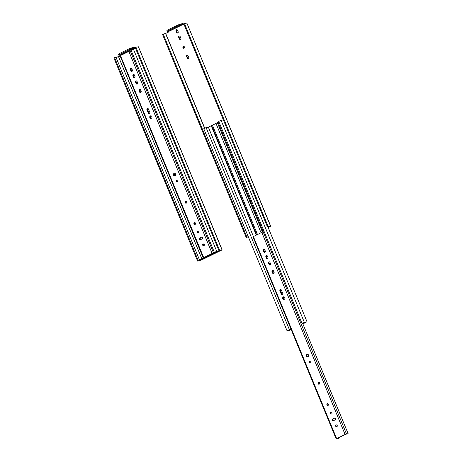 <?xml version="1.0" encoding="UTF-8"?>
<svg xmlns="http://www.w3.org/2000/svg" width="462" height="462" viewBox="0 0 462 462"><rect width="100%" height="100%" fill="white"/><g stroke="black" fill="none" stroke-linecap="round" stroke-linejoin="round"><path stroke-width="0.69" d="M135.464 48.181L134.055 47.245L131.566 47.944A2.922 0.329 -22.4 0 0 128.84 48.972L129.164 49.769A2.922 0.329 -22.4 0 1 131.895 48.741L134.384 48.042L119.745 55.18L119.999 55.723L116.967 57.19L113.895 57.975L197.592 261.053L201.23 260.129L222.13 249.867L219.606 250.317L135.903 47.245L135.216 47.574L218.919 250.652L219.606 250.317M119.976 55.735L119.837 55.336M135.47 48.181L134.685 48.562L134.384 48.042M221.997 249.861L138.427 46.789L222.13 249.867M138.294 46.789L135.903 47.245M119.745 55.18L118.763 55.14A2.922 0.329 -22.4 0 1 118.653 55.099A2.922 0.329 -22.4 0 1 119.462 54.499L119.132 53.702L128.84 48.972M119.462 54.499L129.164 49.769M118.653 55.099L118.324 54.302A2.922 0.329 -22.4 0 1 119.132 53.702M197.592 261.053L200.808 260.21L221.269 250.202M221.275 250.231L218.919 250.652M198.279 260.718L114.576 57.64M203.99 258.148L201.75 258.576L199.422 259.713L202.119 259.199L202.801 258.864L200.525 259.298L203.73 258.402L214.177 253.309L217.741 251.571L215.5 251.998L216.453 251.53L219.415 250.768L216.718 251.276L214.391 252.414L216.632 251.986L203.99 258.148L203.852 257.808M120.074 56.202L118.463 56.508L201.75 258.576M207.259 256.502L207.063 256.046L207.259 256.502M135.713 48.776L133.431 49.209L131.104 50.346L214.391 252.414M118.463 56.508L116.135 57.646L199.422 259.713M133.431 49.209L216.718 251.276M203.523 243.919A0.947 0.826 -100.8 0 0 203.869 245.738M177.194 180.036A0.947 0.826 -100.8 0 0 177.541 181.861M174.486 173.285A1.294 1.126 -100.8 0 0 174.965 175.803L174.047 173.614M149.532 113.906A0.947 0.826 79.2 0 1 148.787 113.323L147.309 109.737A0.947 0.826 79.2 0 1 147.707 108.495M185.967 201.334A0.947 0.826 -100.8 0 0 185.961 201.334A0.947 0.826 -100.8 0 0 186.313 203.153M131.052 68.087A0.947 0.826 -100.8 0 0 130.654 69.329L131.248 70.773A0.947 0.826 -100.8 0 0 131.993 71.35M133.674 74.463A0.947 0.826 -100.8 0 0 133.281 75.699L133.87 77.142A0.947 0.826 -100.8 0 0 134.615 77.72M136.302 80.833A0.947 0.826 -100.8 0 0 135.903 82.074L136.498 83.512A0.947 0.826 -100.8 0 0 137.243 84.096M139.813 89.351A0.947 0.826 -100.8 0 0 139.414 90.592L140.009 92.03A0.947 0.826 -100.8 0 0 140.754 92.608M194.745 222.626A0.947 0.826 -100.8 0 0 195.091 224.445M198.256 231.144A0.947 0.826 -100.8 0 0 198.244 231.144A0.947 0.826 -100.8 0 0 198.602 232.963M201.438 237.139L201.796 237.07A0.947 0.826 -100.8 0 0 201.796 237.07L199.954 237.965A0.947 0.826 -100.8 0 0 200.306 239.784L202.16 238.883A0.947 0.826 -100.8 0 0 201.438 237.139L199.596 238.034A0.947 0.826 -100.8 0 0 200.317 239.778M120.074 55.833L203.211 257.9L204.995 257.594L205.567 257.311L204.048 257.519L212.491 253.401L214.587 252.916L215.165 252.633L215.021 252.292M151.276 118.324A1.294 1.126 79.2 0 1 150.797 115.812M119.924 55.833L128.846 51.398L131.243 50.687M149.931 112.664A0.947 0.826 79.2 0 1 148.429 113.392L146.951 109.806A0.947 0.826 79.2 0 1 148.446 109.072L149.931 112.664M203.211 257.9L212.133 253.465L215.165 252.633M203.159 243.988A0.947 0.826 -100.8 0 0 203.696 245.796A0.947 0.826 -100.8 0 0 203.338 243.93A0.947 0.826 -100.8 0 0 203.159 243.988M176.831 180.111A0.947 0.826 -100.8 0 0 177.368 181.912A0.947 0.826 -100.8 0 0 177.01 180.047A0.947 0.826 -100.8 0 0 176.831 180.111M174.058 173.389A1.294 1.126 -100.8 0 0 174.792 175.849A1.294 1.126 -100.8 0 0 174.307 173.302A1.294 1.126 -100.8 0 0 174.058 173.389M185.603 201.403A0.947 0.826 -100.8 0 0 186.14 203.205A0.947 0.826 -100.8 0 0 185.788 201.345A0.947 0.826 -100.8 0 0 185.603 201.403M132.386 70.109L131.797 68.671A0.947 0.826 -100.8 0 0 130.296 69.398L130.89 70.842A0.947 0.826 -100.8 0 0 132.386 70.109M135.014 76.484L134.419 75.04A0.947 0.826 -100.8 0 0 132.923 75.768L133.518 77.212A0.947 0.826 -100.8 0 0 135.014 76.484M137.641 82.854L137.047 81.41A0.947 0.826 -100.8 0 0 135.551 82.138L136.146 83.582A0.947 0.826 -100.8 0 0 137.641 82.854M141.153 91.372L140.558 89.928A0.947 0.826 -100.8 0 0 139.062 90.656L139.657 92.1A0.947 0.826 -100.8 0 0 141.153 91.372M194.381 222.696A0.947 0.826 -100.8 0 0 194.918 224.503A0.947 0.826 -100.8 0 0 194.566 222.638A0.947 0.826 -100.8 0 0 194.381 222.696M197.892 231.214A0.947 0.826 -100.8 0 0 198.429 233.021A0.947 0.826 -100.8 0 0 198.077 231.156A0.947 0.826 -100.8 0 0 197.892 231.214M150.369 115.91A1.294 1.126 79.2 0 1 151.963 116.892A1.294 1.126 79.2 0 1 149.786 117.458A1.294 1.126 79.2 0 1 150.369 115.91M205.567 257.311L205.382 256.866M184.078 48.181A0.947 0.826 79.2 0 1 183.737 46.379M188.352 58.541A0.947 0.826 79.2 0 1 187.641 57.964L187.006 56.422A0.947 0.826 79.2 0 1 187.37 55.197M180.446 39.362A0.947 0.826 79.2 0 1 179.735 38.785L179.1 37.243A0.947 0.826 79.2 0 1 179.464 36.019M177.818 32.987A0.947 0.826 79.2 0 1 177.108 32.415L176.472 30.867A0.947 0.826 79.2 0 1 176.836 29.643M168.399 31.595L183.079 24.434L183.264 24.879L184.049 24.492L182.634 23.556L180.145 24.255A2.922 0.329 -22.4 0 0 177.42 25.283L177.749 26.08A2.922 0.329 -22.4 0 1 180.475 25.052L182.964 24.353L168.324 31.491L168.578 32.034L165.546 33.501L162.474 34.286L246.177 237.364L248.383 236.942M268.162 227.489L270.709 226.178L268.185 226.628L184.482 23.556L183.801 23.891L267.498 226.963L268.185 226.628M168.555 32.051L168.422 31.647M270.576 226.172L186.873 23.1L270.709 226.178M186.873 23.1L184.482 23.556M168.324 31.491L167.348 31.456A2.922 0.329 -22.4 0 1 167.238 31.416A2.922 0.329 -22.4 0 1 168.041 30.815L167.712 30.013L177.42 25.283M168.041 30.815L177.749 26.08M167.238 31.416L166.909 30.613A2.922 0.329 -22.4 0 1 167.712 30.013M184.442 46.957A0.947 0.826 -100.8 0 0 182.912 47.58A0.947 0.826 -100.8 0 0 183.876 48.25A0.947 0.826 -100.8 0 0 184.442 46.957M188.08 55.775A0.947 0.826 -100.8 0 0 186.584 56.503L187.22 58.045A0.947 0.826 -100.8 0 0 188.715 57.317L188.08 55.775M180.174 36.59A0.947 0.826 -100.8 0 0 178.678 37.324L179.314 38.866A0.947 0.826 -100.8 0 0 180.809 38.132L180.174 36.59M177.547 30.221A0.947 0.826 -100.8 0 0 176.051 30.948L176.686 32.49A0.947 0.826 -100.8 0 0 178.182 31.762L177.547 30.221M268.122 227.385L269.848 226.519M269.86 226.542L267.498 226.963M163.155 33.957L246.858 237.029L246.177 237.364M246.858 237.029L248.302 236.752M291.002 329.348L287.058 330.786L289.755 330.272L288.167 330.376L291.077 329.533M218.971 121.974L208.345 127.16L253.407 236.486M208.345 127.16L206.098 127.587L289.385 329.654M223.354 119.849L221.073 120.287L218.745 121.419L302.033 323.487L304.273 323.059L302.824 323.77M206.098 127.587L203.777 128.719L287.058 330.786M302.87 323.874L305.382 322.649L303.136 323.077L304.094 322.609L307.051 321.841L304.354 322.355L302.033 323.487M221.073 120.287L304.354 322.355M267.914 226.882L307.051 321.841M336.469 424.913A0.947 0.826 -100.8 0 0 336.815 426.732M310.135 361.036A0.947 0.826 -100.8 0 0 310.487 362.855M307.432 354.285A1.294 1.126 -100.8 0 0 307.911 356.797M282.478 294.9A0.947 0.826 79.2 0 1 281.733 294.323L280.255 290.731A0.947 0.826 79.2 0 1 280.648 289.495M318.913 382.328A0.947 0.826 -100.8 0 0 319.259 384.147M263.998 249.087A0.947 0.826 -100.8 0 0 263.6 250.329L264.195 251.767A0.947 0.826 -100.8 0 0 264.934 252.344M266.62 255.457A0.947 0.826 -100.8 0 0 266.222 256.699L266.817 258.137A0.947 0.826 -100.8 0 0 267.562 258.72M269.248 261.827A0.947 0.826 -100.8 0 0 268.849 263.069L269.444 264.512A0.947 0.826 -100.8 0 0 270.189 265.09M272.759 270.345A0.947 0.826 -100.8 0 0 272.361 271.587L272.955 273.03A0.947 0.826 -100.8 0 0 273.7 273.608M327.691 403.621A0.947 0.826 -100.8 0 0 328.037 405.44M331.202 412.139A0.947 0.826 -100.8 0 0 331.549 413.958M334.384 418.133L332.542 419.028A0.947 0.826 -100.8 0 0 333.264 420.772L335.106 419.877A0.947 0.826 -100.8 0 0 334.384 418.133L334.736 418.064A0.947 0.826 -100.8 0 0 334.736 418.064L332.9 418.965A0.947 0.826 -100.8 0 0 333.252 420.778M253.02 236.833L336.157 438.894L337.936 438.588L338.513 438.311L336.989 438.513L345.437 434.396L348.105 433.627L302.662 323.371M283.304 297.135L284.205 299.324A1.294 1.126 79.2 0 1 283.743 296.806M252.87 236.827L261.792 232.392L264.189 231.681M282.871 293.659A0.947 0.826 79.2 0 1 281.375 294.386L279.897 290.8A0.947 0.826 79.2 0 1 281.393 290.072L282.871 293.659M336.157 438.894L345.079 434.465L348.105 433.627M336.105 424.988A0.947 0.826 -100.8 0 0 336.642 426.79A0.947 0.826 -100.8 0 0 336.284 424.924A0.947 0.826 -100.8 0 0 336.105 424.988M309.777 361.105A0.947 0.826 -100.8 0 0 310.314 362.913A0.947 0.826 -100.8 0 0 309.956 361.047A0.947 0.826 -100.8 0 0 309.777 361.105M307.005 354.383A1.294 1.126 -100.8 0 0 307.738 356.849A1.294 1.126 -100.8 0 0 307.253 354.302A1.294 1.126 -100.8 0 0 307.005 354.383M318.549 382.397A0.947 0.826 -100.8 0 0 319.086 384.205A0.947 0.826 -100.8 0 0 318.734 382.34A0.947 0.826 -100.8 0 0 318.549 382.397M265.332 251.109L264.738 249.665A0.947 0.826 -100.8 0 0 263.242 250.392L263.837 251.836A0.947 0.826 -100.8 0 0 265.332 251.109M267.96 257.478L267.365 256.035A0.947 0.826 -100.8 0 0 265.869 256.762L266.464 258.206A0.947 0.826 -100.8 0 0 267.96 257.478M270.588 263.848L269.993 262.404A0.947 0.826 -100.8 0 0 268.497 263.138L269.092 264.576A0.947 0.826 -100.8 0 0 270.588 263.848M274.099 272.366L273.504 270.923A0.947 0.826 -100.8 0 0 272.008 271.656L272.603 273.094A0.947 0.826 -100.8 0 0 274.099 272.366M327.327 403.696A0.947 0.826 -100.8 0 0 327.864 405.497A0.947 0.826 -100.8 0 0 327.512 403.632A0.947 0.826 -100.8 0 0 327.327 403.696M330.838 412.208A0.947 0.826 -100.8 0 0 331.375 414.016A0.947 0.826 -100.8 0 0 331.017 412.15A0.947 0.826 -100.8 0 0 330.838 412.208M283.316 296.91A1.294 1.126 79.2 0 1 284.91 297.886A1.294 1.126 79.2 0 1 282.732 298.458A1.294 1.126 79.2 0 1 283.316 296.91M338.513 438.311L338.328 437.861M131.895 48.741L131.566 47.944M135.066 48.377L134.661 47.384M119.814 55.284L134.5 48.123M200.808 260.21L200.514 259.505M200.67 260.262L200.369 259.534M199.48 238.814L199.775 239.53M206.664 256.243L206.872 256.745M199.694 238.173L200.352 239.761L199.7 238.167M130.694 68.428L131.889 71.339M133.322 74.804L134.517 77.708M135.944 81.173L137.145 84.078M139.455 89.692L140.656 92.596M147.349 108.836L149.428 113.889M150.358 116.141L151.259 118.324M176.836 180.382L177.437 181.843M185.614 201.675L186.215 203.136M194.387 222.967L194.993 224.434M197.898 231.485L198.504 232.946M200.468 237.716L201.149 239.374M203.165 244.259L203.771 245.726M207.86 255.653L208.016 256.035M211.423 253.921L211.579 254.296M212.826 253.263L213.005 253.702M212.861 253.251L213.04 253.69M213.635 253.095L213.756 253.39M148.787 113.323L148.429 113.392M147.309 109.737L146.951 109.806M213.531 252.945L130.244 50.878M212.133 253.465L128.846 51.398M203.69 257.582L120.403 55.515M199.954 237.965L199.596 238.034M139.414 90.592L139.062 90.656M140.009 92.03L139.657 92.1M135.903 82.074L135.551 82.138M136.498 83.512L136.146 83.582M133.281 75.699L132.923 75.768M133.87 77.142L133.518 77.212M130.654 69.329L130.296 69.398M131.248 70.773L130.89 70.842M180.475 25.052L180.145 24.255M183.651 24.688L183.241 23.695M204.758 128.24L165.685 33.449M187.22 58.045L187.641 57.964M186.584 56.503L187.006 56.422M179.314 38.866L179.735 38.785M178.678 37.324L179.1 37.243M176.686 32.49L177.108 32.415M176.051 30.948L176.472 30.867M204.626 128.303L165.546 33.501M211.226 125.751L256.289 235.077M211.608 125.52L256.687 234.887M211.613 125.514L256.693 234.881M212.37 125.04L257.484 234.494M263.64 249.428L264.836 252.333M266.262 255.798L267.463 258.703M268.89 262.168L270.091 265.078M272.401 270.686L273.596 273.596M280.295 289.836L282.374 294.889M215.933 123.302L261.047 232.756M217.359 122.707L262.451 232.109M217.394 122.696L262.485 232.097M218.104 122.395L263.225 231.866M281.733 294.323L281.375 294.386M280.255 290.731L279.897 290.8M346.477 433.939L263.19 231.872M345.079 434.465L261.792 232.392M336.636 438.582L253.349 236.509M332.9 418.965L332.542 419.028M272.361 271.587L272.008 271.656M272.955 273.03L272.603 273.094M268.849 263.069L268.497 263.138M269.444 264.512L269.092 264.576M266.222 256.699L265.869 256.762M266.817 258.137L266.464 258.206M263.6 250.329L263.242 250.392M264.195 251.767L263.837 251.836"/></g></svg>
